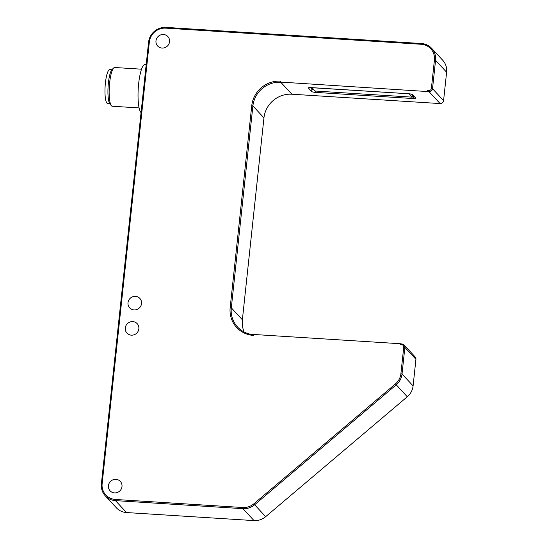 <?xml version="1.0" encoding="UTF-8"?>
<svg xmlns="http://www.w3.org/2000/svg" width="548" height="548" viewBox="0 0 548 548"><rect width="100%" height="100%" fill="white"/><g stroke="black" fill="none" stroke-linecap="round" stroke-linejoin="round"><path stroke-width="0.82" d="M427.454 91.543L429.029 91.646A3.233 3.096 -42.8 0 0 432.523 88.694L435.557 60.301A16.173 15.481 -42.8 0 0 431.646 48.306A16.173 15.481 -42.8 0 0 421.474 43.525L166.037 27.4A16.173 15.481 -42.8 0 0 148.583 42.175L101.387 483.85A16.173 15.481 -42.8 0 0 105.291 495.844A16.173 15.481 -42.8 0 0 115.464 500.625L242.956 508.674A16.173 15.481 -42.8 0 0 254.601 504.756L396.225 384.84A16.173 15.481 -42.8 0 0 402.033 373.976L404.876 347.384A3.233 3.096 -42.8 0 0 402.061 344.034L400.293 343.726L400.191 344.671L401.766 344.774A2.267 2.165 137.2 0 1 403.739 347.117L400.896 373.709A15.2 14.556 137.2 0 1 395.437 383.922L253.813 503.838A15.2 14.556 137.2 0 1 242.867 507.523L115.375 499.468A15.2 14.556 137.2 0 1 102.14 483.706L149.344 42.032A15.2 14.556 137.2 0 1 165.749 28.14L421.179 44.272A15.2 14.556 137.2 0 1 434.42 60.033L431.386 88.427A2.267 2.165 137.2 0 1 428.94 90.495L427.365 90.393L427.454 91.543L280.624 82.084L280.727 81.138A26.845 25.701 -42.8 0 0 251.751 105.668L230.174 307.579A26.845 25.701 -42.8 0 0 253.553 335.417L253.649 334.465L400.293 343.726M253.628 334.657A25.879 24.77 137.2 0 1 237.565 327.033A25.879 24.77 137.2 0 1 231.311 307.839L252.888 105.935A25.879 24.77 137.2 0 1 280.816 82.289L280.624 82.084M251.751 105.668L252.888 105.935L263.951 117.861A25.879 24.77 -42.8 0 1 291.879 94.215L440.092 103.572A3.233 3.096 137.2 0 0 443.579 100.62L432.523 88.694L431.386 88.427M310.415 87.557L311.874 89.125L311.62 91.495L308.442 88.064A3.233 0.63 -173.9 0 1 308.373 87.92A3.233 0.63 -173.9 0 1 310.956 87.577L408.719 93.749A3.233 0.63 -173.9 0 1 412.507 94.64L415.685 98.065A3.233 0.63 -173.9 0 1 415.747 98.208A3.233 0.63 -173.9 0 1 413.165 98.551L315.408 92.379L315.552 91.043M311.62 91.495A3.233 0.63 -173.9 0 0 315.408 92.379M400.478 343.932L400.191 344.671M427.365 90.393L427.262 91.338M162.03 48.073A6.953 6.658 137.2 0 1 158.228 36.408A6.953 6.658 137.2 0 1 168.818 44.141A6.953 6.658 137.2 0 1 162.03 48.073M134.048 309.921A6.953 6.658 137.2 0 1 130.246 298.263A6.953 6.658 137.2 0 1 140.829 305.99A6.953 6.658 137.2 0 1 134.048 309.921M131.349 335.164A6.953 6.658 137.2 0 1 127.547 323.498A6.953 6.658 137.2 0 1 138.137 331.225A6.953 6.658 137.2 0 1 131.349 335.164M114.491 492.905A6.953 6.658 137.2 0 1 110.689 481.24A6.953 6.658 137.2 0 1 121.279 488.967A6.953 6.658 137.2 0 1 114.491 492.905M404.095 344.987L415.151 356.912A3.233 3.096 137.2 0 1 415.932 359.317L413.096 385.908A16.173 15.481 137.2 0 1 407.28 396.766L265.664 516.682A16.173 15.481 137.2 0 1 254.019 520.6L126.526 512.551A16.173 15.481 137.2 0 1 116.354 507.77L105.291 495.844M431.646 48.306L442.709 60.232A16.173 15.481 137.2 0 1 446.613 72.226L443.579 100.62M263.951 117.861L242.374 319.772A25.879 24.77 -42.8 0 0 244.148 332.019M412.548 94.688A3.233 0.63 -173.9 0 0 411.918 94.564L411.589 94.215M412.363 95.77A3.233 0.63 -173.9 0 0 413.487 95.695M311.874 89.125A3.233 0.63 -173.9 0 0 313.983 89.817M413.966 96.208A3.233 0.63 -173.9 0 1 413.418 96.181L412.329 96.112M409.164 93.852L412.219 97.147L315.093 91.016L312.038 87.721L409.178 93.79M412.486 94.674L412.219 97.147M146.186 64.623L144.953 64.548A24.256 5.185 93.6 0 0 138.397 86.42A24.256 5.185 93.6 0 0 141.062 112.58M113.758 67.911L112.155 69.391A17.789 3.802 93.6 0 0 108.093 86.529A17.789 3.802 93.6 0 0 109.963 104.038L111.367 105.709A19.406 4.151 -86.4 0 1 109.326 86.605A19.406 4.151 -86.4 0 1 113.758 67.911A19.406 4.151 -86.4 0 1 114.69 67.5L141.542 69.192M139.096 107.929L112.244 106.237A19.406 4.151 -86.4 0 1 111.367 105.709M111.826 69.747L109.806 69.617A16.981 3.631 93.6 0 0 105.408 82.912A16.981 3.631 93.6 0 0 107.668 103.517L109.689 103.641M291.879 94.215L280.816 82.289M428.94 90.495L429.029 91.646L440.092 103.572M126.526 512.551L115.464 500.625L115.375 499.468M434.42 60.033L435.557 60.301L446.613 72.226M403.739 347.117L404.876 347.384L415.932 359.317M413.096 385.908L402.033 373.976L400.896 373.709M395.437 383.922L407.28 396.766M265.664 516.682L253.813 503.838M242.867 507.523L242.956 508.674L254.019 520.6M421.179 44.272L421.474 43.525M165.749 28.14L166.037 27.4M149.344 42.032L148.583 42.175M102.14 483.706L101.387 483.85M401.766 344.774L402.061 344.034M242.374 319.772L231.311 307.839L230.174 307.579M413.418 96.181L413.165 98.551"/></g></svg>

